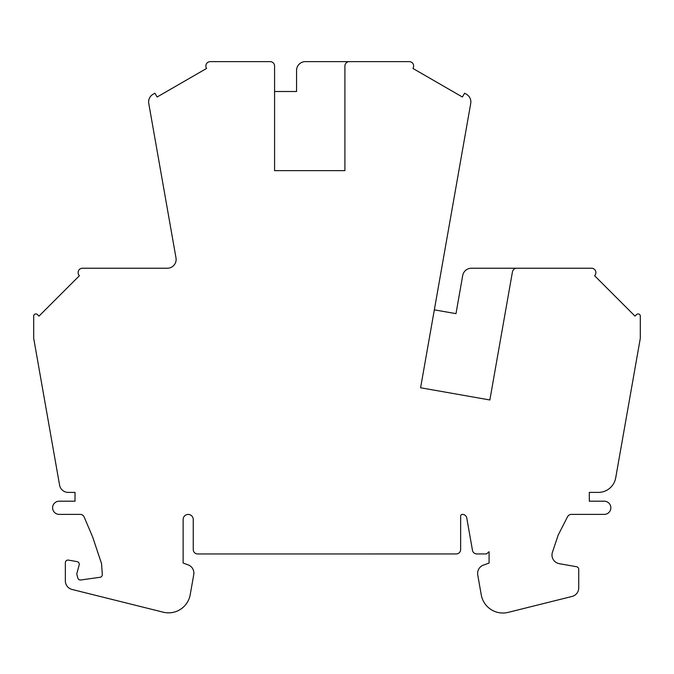 <?xml version="1.0" encoding="UTF-8"?>
<svg xmlns="http://www.w3.org/2000/svg" width="674" height="674" viewBox="0 0 674 674"><rect width="100%" height="100%" fill="white"/><g stroke="black" fill="none" stroke-linecap="round" stroke-linejoin="round"><path stroke-width="1.01" d="M466.77 518.028L472.466 550.313A4.398 4.398 0 0 0 476.796 553.944L486.443 553.944L489.08 551.728L489.08 563.051L483.393 565.124A8.796 8.796 0 0 0 477.74 574.914L481.253 594.856A21.981 21.981 0 0 0 508.179 612.371L572.066 596.439A8.787 8.787 0 0 0 578.73 587.913L578.73 569.328A2.637 2.637 0 0 0 576.548 566.724L559.251 563.675A8.796 8.796 0 0 1 552.444 552.225L558.207 535.046L567.516 516.781A4.398 4.398 0 0 1 571.434 514.38L604.258 514.38A6.597 6.597 0 0 0 610.846 507.783A6.597 6.597 0 0 0 604.258 501.195L589.312 501.195L589.312 492.399L598.377 492.399A17.583 17.583 0 0 0 615.699 477.874L640.3 338.34L640.3 316.098A2.182 2.182 0 0 0 636.576 314.556L635.009 316.123L594.603 275.717A4.381 4.381 0 0 0 591.511 268.227L516.773 268.227A4.398 4.398 0 0 0 512.442 271.858L489.855 399.977L420.593 387.769L470.73 103.425A8.787 8.787 0 0 0 466.467 94.284L464.605 93.206L462.406 97.014L412.918 68.445A4.398 4.398 0 0 0 409.244 61.629L349.309 61.629A4.398 4.398 0 0 0 344.911 66.027L344.911 170.64L274.579 170.64L274.579 66.027A4.398 4.398 0 0 0 270.19 61.629L210.246 61.629A4.398 4.398 0 0 0 206.581 68.445L157.093 97.014L154.894 93.206L153.023 94.284A8.787 8.787 0 0 0 148.76 103.434L175.998 257.915A8.787 8.787 0 0 1 167.346 268.227L82.489 268.227A4.381 4.381 0 0 0 79.397 275.717L38.991 316.123L37.424 314.556A2.182 2.182 0 0 0 33.7 316.098L33.7 338.34L59.582 485.137A8.787 8.787 0 0 0 68.243 492.399L75.016 492.399L75.016 501.195L59.194 501.195A6.597 6.597 0 0 0 52.597 507.783A6.597 6.597 0 0 0 59.194 514.38L80.139 514.38A4.398 4.398 0 0 1 84.183 517.059L92.641 536.984L101.538 563.607L102.305 574.484A2.637 2.637 0 0 1 100.038 577.281L80.745 579.994A2.637 2.637 0 0 1 77.83 578.065L76.743 573.995L79.178 564.913A2.637 2.637 0 0 0 77.089 561.636L68.445 560.111A2.637 2.637 0 0 0 65.353 562.706L65.353 580.912A8.787 8.787 0 0 0 72.017 589.447L163.251 612.194A21.981 21.981 0 0 0 190.211 594.679L193.75 574.644A8.796 8.796 0 0 0 188.097 564.854L183.134 563.051L183.134 519.494A5.055 5.055 0 0 1 188.189 514.439A5.055 5.055 0 0 1 193.244 519.494L193.244 549.563A4.398 4.398 0 0 0 197.642 553.961L456.239 553.944A4.398 4.398 0 0 0 460.637 549.546L460.637 516.132A1.761 1.761 0 0 1 462.406 514.38A4.398 4.398 0 0 1 466.762 518.028M434.334 309.838L455.978 313.654L462.709 275.489A8.796 8.796 0 0 1 471.362 268.227L516.773 268.227M349.309 61.629L305.347 61.629A8.796 8.796 0 0 0 296.56 70.425L296.56 91.512L274.579 91.512"/></g></svg>
